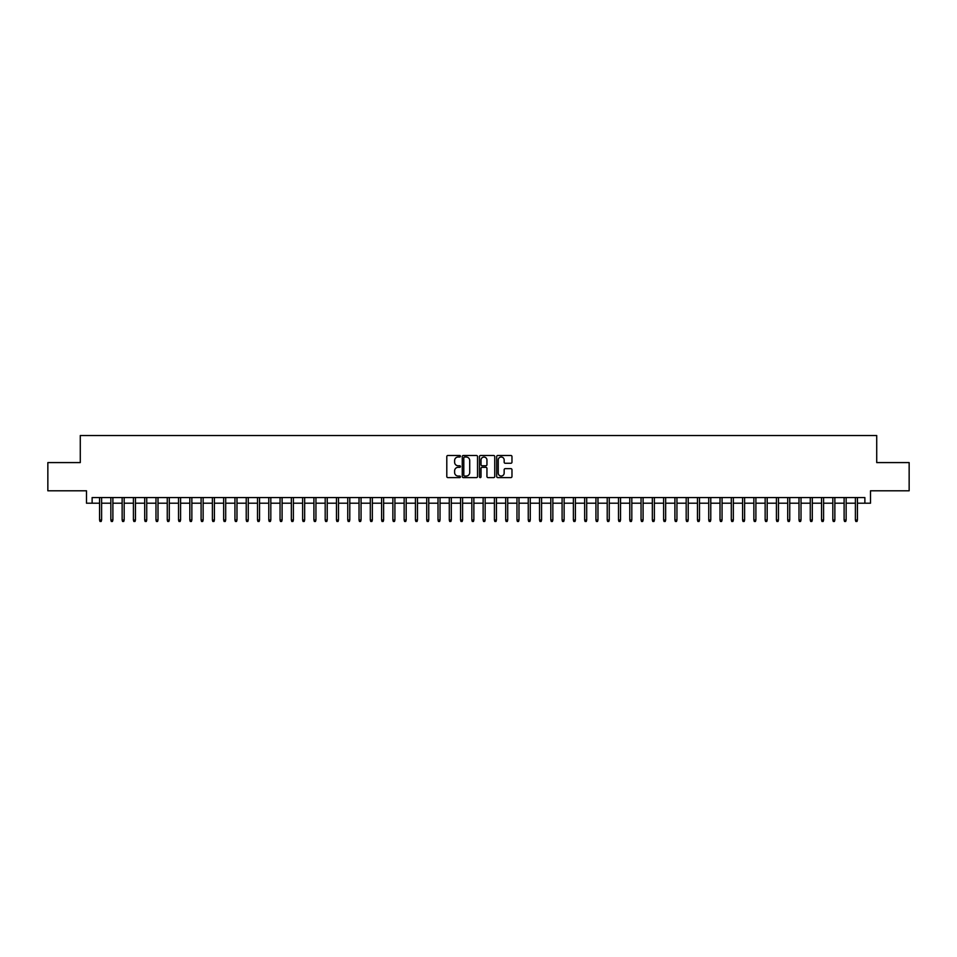<?xml version="1.0" encoding="UTF-8"?>
<svg xmlns="http://www.w3.org/2000/svg" width="957" height="957" viewBox="0 0 957 957"><rect width="100%" height="100%" fill="white"/><g stroke="black" fill="none" stroke-linecap="round" stroke-linejoin="round"><path stroke-width="1.44" d="M460.449 456.25A0.778 0.778 0 0 0 459.671 455.472L447.912 455.472A1.113 1.113 0 0 0 446.799 456.573L446.799 476.502A1.113 1.113 0 0 0 447.912 477.615L459.671 477.615A0.778 0.778 0 0 0 460.449 476.837A0.778 0.778 0 0 0 459.671 476.06L458.152 476.06A3.541 3.541 0 0 1 454.611 472.519L454.611 470.856A3.541 3.541 0 0 1 458.152 467.315L459.671 467.315A0.778 0.778 0 0 0 460.449 466.538A0.778 0.778 0 0 0 459.671 465.772L458.152 465.772A3.541 3.541 0 0 1 454.611 462.219L454.611 460.568A3.541 3.541 0 0 1 458.152 457.015L459.671 457.015A0.778 0.778 0 0 0 460.449 456.25M510.859 463.272A1.113 1.113 0 0 0 511.971 462.171L511.971 456.573A1.113 1.113 0 0 0 510.859 455.472L497.796 455.472A1.113 1.113 0 0 0 496.683 456.573L496.683 476.502A1.113 1.113 0 0 0 497.796 477.615L510.859 477.615A1.113 1.113 0 0 0 511.971 476.502L511.971 469.755A1.113 1.113 0 0 0 510.859 468.643L505.272 468.643A1.113 1.113 0 0 0 504.16 469.755L504.16 473.105A2.967 2.967 0 0 1 501.205 476.06A2.967 2.967 0 0 1 498.238 473.105L498.238 459.982A2.967 2.967 0 0 1 501.205 457.015A2.967 2.967 0 0 1 504.16 459.982L504.16 462.171A1.113 1.113 0 0 0 505.272 463.272L510.859 463.272M92.123 503.203L92.123 497.568L864.877 497.568L864.877 503.203L870.511 503.203L870.511 490.797L909.15 490.797L909.15 462.59L876.72 462.59L876.72 435.519L80.28 435.519L80.28 462.59L47.85 462.59L47.85 490.797L86.489 490.797L86.489 503.203L99.576 503.203M477.531 456.573A1.113 1.113 0 0 0 476.419 455.472L463.355 455.472A1.113 1.113 0 0 0 462.255 456.573L462.255 476.502A1.113 1.113 0 0 0 463.355 477.615L476.419 477.615A1.113 1.113 0 0 0 477.531 476.502L477.531 456.573M480.581 455.472L493.645 455.472A1.113 1.113 0 0 1 494.745 456.573L494.745 476.502A1.113 1.113 0 0 1 493.645 477.615L488.046 477.615A1.113 1.113 0 0 1 486.946 476.502L486.946 468.428A1.113 1.113 0 0 0 485.833 467.315L482.125 467.315A1.113 1.113 0 0 0 481.024 468.428L481.024 476.837A0.778 0.778 0 0 1 480.247 477.615A0.778 0.778 0 0 1 479.469 476.837L479.469 456.573A1.113 1.113 0 0 1 480.581 455.472M101.609 503.203L110.856 503.203M112.89 503.203L122.137 503.203M124.171 503.203L133.418 503.203M135.451 503.203L144.698 503.203M146.732 503.203L155.979 503.203M158.013 503.203L167.26 503.203M169.293 503.203L178.54 503.203M180.574 503.203L189.821 503.203M191.855 503.203L201.102 503.203M203.135 503.203L212.382 503.203M214.416 503.203L223.663 503.203M225.696 503.203L234.944 503.203M236.977 503.203L246.224 503.203M248.258 503.203L257.505 503.203M259.538 503.203L268.785 503.203M270.819 503.203L280.066 503.203M282.1 503.203L291.347 503.203M293.38 503.203L302.627 503.203M304.661 503.203L313.908 503.203M315.942 503.203L325.189 503.203M327.222 503.203L336.469 503.203M338.503 503.203L347.75 503.203M349.784 503.203L359.031 503.203M361.064 503.203L370.311 503.203M372.345 503.203L381.592 503.203M383.625 503.203L392.872 503.203M394.906 503.203L404.153 503.203M406.187 503.203L415.434 503.203M417.467 503.203L426.726 503.203M428.748 503.203L438.007 503.203M440.029 503.203L449.288 503.203M451.309 503.203L460.568 503.203M462.59 503.203L471.849 503.203M473.871 503.203L483.129 503.203M485.151 503.203L494.41 503.203M496.432 503.203L505.691 503.203M507.712 503.203L516.971 503.203M518.993 503.203L528.252 503.203M530.274 503.203L539.533 503.203M541.566 503.203L550.813 503.203M552.847 503.203L562.094 503.203M564.128 503.203L573.375 503.203M575.408 503.203L584.655 503.203M586.689 503.203L595.936 503.203M597.969 503.203L607.216 503.203M609.25 503.203L618.497 503.203M620.531 503.203L629.778 503.203M631.811 503.203L641.058 503.203M643.092 503.203L652.339 503.203M654.373 503.203L663.62 503.203M665.653 503.203L674.9 503.203M676.934 503.203L686.181 503.203M688.215 503.203L697.462 503.203M699.495 503.203L708.742 503.203M710.776 503.203L720.023 503.203M722.057 503.203L731.304 503.203M733.337 503.203L742.584 503.203M744.618 503.203L753.865 503.203M755.898 503.203L765.145 503.203M767.179 503.203L776.426 503.203M778.46 503.203L787.707 503.203M789.74 503.203L798.987 503.203M801.021 503.203L810.268 503.203M812.302 503.203L821.549 503.203M823.582 503.203L832.829 503.203M834.863 503.203L844.11 503.203M846.144 503.203L855.391 503.203M857.424 503.203L864.877 503.203M464.576 457.015A0.778 0.778 0 0 0 463.798 457.793L463.798 475.294A0.778 0.778 0 0 0 464.576 476.06L466.179 476.06A3.541 3.541 0 0 0 469.72 472.519L469.72 460.568A3.541 3.541 0 0 0 466.179 457.015L464.576 457.015M486.946 460.042A2.967 2.967 0 0 0 483.979 457.075A2.967 2.967 0 0 0 481.024 460.042L481.024 464.659A1.113 1.113 0 0 0 482.125 465.772L485.833 465.772A1.113 1.113 0 0 0 486.946 464.659L486.946 460.042M99.576 520.01L100.018 521.481L101.155 521.481L101.609 520.01L99.576 520.01L99.576 497.568M101.609 520.01L101.609 497.568M110.856 520.01L111.311 521.481L112.436 521.481L112.89 520.01L110.856 520.01L110.856 497.568M112.89 520.01L112.89 497.568M122.137 520.01L122.592 521.481L123.716 521.481L124.171 520.01L122.137 520.01L122.137 497.568M124.171 520.01L124.171 497.568M133.418 520.01L133.872 521.481L134.997 521.481L135.451 520.01L133.418 520.01L133.418 497.568M135.451 520.01L135.451 497.568M144.698 520.01L145.153 521.481L146.277 521.481L146.732 520.01L144.698 520.01L144.698 497.568M146.732 520.01L146.732 497.568M155.979 520.01L156.434 521.481L157.558 521.481L158.013 520.01L155.979 520.01L155.979 497.568M158.013 520.01L158.013 497.568M167.26 520.01L167.714 521.481L168.839 521.481L169.293 520.01L167.26 520.01L167.26 497.568M169.293 520.01L169.293 497.568M178.54 520.01L178.995 521.481L180.119 521.481L180.574 520.01L178.54 520.01L178.54 497.568M180.574 520.01L180.574 497.568M189.821 520.01L190.276 521.481L191.4 521.481L191.855 520.01L189.821 520.01L189.821 497.568M191.855 520.01L191.855 497.568M201.102 520.01L201.556 521.481L202.681 521.481L203.135 520.01L201.102 520.01L201.102 497.568M203.135 520.01L203.135 497.568M212.382 520.01L212.837 521.481L213.961 521.481L214.416 520.01L212.382 520.01L212.382 497.568M214.416 520.01L214.416 497.568M223.663 520.01L224.117 521.481L225.242 521.481L225.696 520.01L223.663 520.01L223.663 497.568M225.696 520.01L225.696 497.568M234.944 520.01L235.398 521.481L236.523 521.481L236.977 520.01L234.944 520.01L234.944 497.568M236.977 520.01L236.977 497.568M246.224 520.01L246.679 521.481L247.803 521.481L248.258 520.01L246.224 520.01L246.224 497.568M248.258 520.01L248.258 497.568M257.505 520.01L257.959 521.481L259.084 521.481L259.538 520.01L257.505 520.01L257.505 497.568M259.538 520.01L259.538 497.568M268.785 520.01L269.24 521.481L270.364 521.481L270.819 520.01L268.785 520.01L268.785 497.568M270.819 520.01L270.819 497.568M280.066 520.01L280.521 521.481L281.645 521.481L282.1 520.01L280.066 520.01L280.066 497.568M282.1 520.01L282.1 497.568M291.347 520.01L291.801 521.481L292.926 521.481L293.38 520.01L291.347 520.01L291.347 497.568M293.38 520.01L293.38 497.568M302.627 520.01L303.082 521.481L304.206 521.481L304.661 520.01L302.627 520.01L302.627 497.568M304.661 520.01L304.661 497.568M313.908 520.01L314.363 521.481L315.487 521.481L315.942 520.01L313.908 520.01L313.908 497.568M315.942 520.01L315.942 497.568M325.189 520.01L325.643 521.481L326.768 521.481L327.222 520.01L325.189 520.01L325.189 497.568M327.222 520.01L327.222 497.568M336.469 520.01L336.924 521.481L338.048 521.481L338.503 520.01L336.469 520.01L336.469 497.568M338.503 520.01L338.503 497.568M347.75 520.01L348.204 521.481L349.329 521.481L349.784 520.01L347.75 520.01L347.75 497.568M349.784 520.01L349.784 497.568M359.031 520.01L359.485 521.481L360.61 521.481L361.064 520.01L359.031 520.01L359.031 497.568M361.064 520.01L361.064 497.568M370.311 520.01L370.766 521.481L371.89 521.481L372.345 520.01L370.311 520.01L370.311 497.568M372.345 520.01L372.345 497.568M381.592 520.01L382.046 521.481L383.171 521.481L383.625 520.01L381.592 520.01L381.592 497.568M383.625 520.01L383.625 497.568M392.872 520.01L393.327 521.481L394.451 521.481L394.906 520.01L392.872 520.01L392.872 497.568M394.906 520.01L394.906 497.568M404.153 520.01L404.608 521.481L405.732 521.481L406.187 520.01L404.153 520.01L404.153 497.568M406.187 520.01L406.187 497.568M415.434 520.01L415.888 521.481L417.025 521.481L417.467 520.01L415.434 520.01L415.434 497.568M417.467 520.01L417.467 497.568M426.726 520.01L427.169 521.481L428.305 521.481L428.748 520.01L426.726 520.01L426.726 497.568M428.748 520.01L428.748 497.568M438.007 520.01L438.45 521.481L439.586 521.481L440.029 520.01L438.007 520.01L438.007 497.568M440.029 520.01L440.029 497.568M449.288 520.01L449.73 521.481L450.867 521.481L451.309 520.01L449.288 520.01L449.288 497.568M451.309 520.01L451.309 497.568M460.568 520.01L461.011 521.481L462.147 521.481L462.59 520.01L460.568 520.01L460.568 497.568M462.59 520.01L462.59 497.568M471.849 520.01L472.291 521.481L473.428 521.481L473.871 520.01L471.849 520.01L471.849 497.568M473.871 520.01L473.871 497.568M483.129 520.01L483.572 521.481L484.709 521.481L485.151 520.01L483.129 520.01L483.129 497.568M485.151 520.01L485.151 497.568M494.41 520.01L494.853 521.481L495.989 521.481L496.432 520.01L494.41 520.01L494.41 497.568M496.432 520.01L496.432 497.568M505.691 520.01L506.133 521.481L507.27 521.481L507.712 520.01L505.691 520.01L505.691 497.568M507.712 520.01L507.712 497.568M516.971 520.01L517.414 521.481L518.55 521.481L518.993 520.01L516.971 520.01L516.971 497.568M518.993 520.01L518.993 497.568M528.252 520.01L528.695 521.481L529.831 521.481L530.274 520.01L528.252 520.01L528.252 497.568M530.274 520.01L530.274 497.568M539.533 520.01L539.975 521.481L541.112 521.481L541.566 520.01L539.533 520.01L539.533 497.568M541.566 520.01L541.566 497.568M550.813 520.01L551.268 521.481L552.392 521.481L552.847 520.01L550.813 520.01L550.813 497.568M552.847 520.01L552.847 497.568M562.094 520.01L562.549 521.481L563.673 521.481L564.128 520.01L562.094 520.01L562.094 497.568M564.128 520.01L564.128 497.568M573.375 520.01L573.829 521.481L574.954 521.481L575.408 520.01L573.375 520.01L573.375 497.568M575.408 520.01L575.408 497.568M584.655 520.01L585.11 521.481L586.234 521.481L586.689 520.01L584.655 520.01L584.655 497.568M586.689 520.01L586.689 497.568M595.936 520.01L596.39 521.481L597.515 521.481L597.969 520.01L595.936 520.01L595.936 497.568M597.969 520.01L597.969 497.568M607.216 520.01L607.671 521.481L608.796 521.481L609.25 520.01L607.216 520.01L607.216 497.568M609.25 520.01L609.25 497.568M618.497 520.01L618.952 521.481L620.076 521.481L620.531 520.01L618.497 520.01L618.497 497.568M620.531 520.01L620.531 497.568M629.778 520.01L630.232 521.481L631.357 521.481L631.811 520.01L629.778 520.01L629.778 497.568M631.811 520.01L631.811 497.568M641.058 520.01L641.513 521.481L642.637 521.481L643.092 520.01L641.058 520.01L641.058 497.568M643.092 520.01L643.092 497.568M652.339 520.01L652.794 521.481L653.918 521.481L654.373 520.01L652.339 520.01L652.339 497.568M654.373 520.01L654.373 497.568M663.62 520.01L664.074 521.481L665.199 521.481L665.653 520.01L663.62 520.01L663.62 497.568M665.653 520.01L665.653 497.568M674.9 520.01L675.355 521.481L676.479 521.481L676.934 520.01L674.9 520.01L674.9 497.568M676.934 520.01L676.934 497.568M686.181 520.01L686.636 521.481L687.76 521.481L688.215 520.01L686.181 520.01L686.181 497.568M688.215 520.01L688.215 497.568M697.462 520.01L697.916 521.481L699.041 521.481L699.495 520.01L697.462 520.01L697.462 497.568M699.495 520.01L699.495 497.568M708.742 520.01L709.197 521.481L710.321 521.481L710.776 520.01L708.742 520.01L708.742 497.568M710.776 520.01L710.776 497.568M720.023 520.01L720.477 521.481L721.602 521.481L722.057 520.01L720.023 520.01L720.023 497.568M722.057 520.01L722.057 497.568M731.304 520.01L731.758 521.481L732.883 521.481L733.337 520.01L731.304 520.01L731.304 497.568M733.337 520.01L733.337 497.568M742.584 520.01L743.039 521.481L744.163 521.481L744.618 520.01L742.584 520.01L742.584 497.568M744.618 520.01L744.618 497.568M753.865 520.01L754.319 521.481L755.444 521.481L755.898 520.01L753.865 520.01L753.865 497.568M755.898 520.01L755.898 497.568M765.145 520.01L765.6 521.481L766.724 521.481L767.179 520.01L765.145 520.01L765.145 497.568M767.179 520.01L767.179 497.568M776.426 520.01L776.881 521.481L778.005 521.481L778.46 520.01L776.426 520.01L776.426 497.568M778.46 520.01L778.46 497.568M787.707 520.01L788.161 521.481L789.286 521.481L789.74 520.01L787.707 520.01L787.707 497.568M789.74 520.01L789.74 497.568M798.987 520.01L799.442 521.481L800.566 521.481L801.021 520.01L798.987 520.01L798.987 497.568M801.021 520.01L801.021 497.568M810.268 520.01L810.723 521.481L811.847 521.481L812.302 520.01L810.268 520.01L810.268 497.568M812.302 520.01L812.302 497.568M821.549 520.01L822.003 521.481L823.128 521.481L823.582 520.01L821.549 520.01L821.549 497.568M823.582 520.01L823.582 497.568M832.829 520.01L833.284 521.481L834.408 521.481L834.863 520.01L832.829 520.01L832.829 497.568M834.863 520.01L834.863 497.568M844.11 520.01L844.564 521.481L845.689 521.481L846.144 520.01L844.11 520.01L844.11 497.568M846.144 520.01L846.144 497.568M855.391 520.01L855.845 521.481L856.982 521.481L857.424 520.01L855.391 520.01L855.391 497.568M857.424 520.01L857.424 497.568"/></g></svg>
